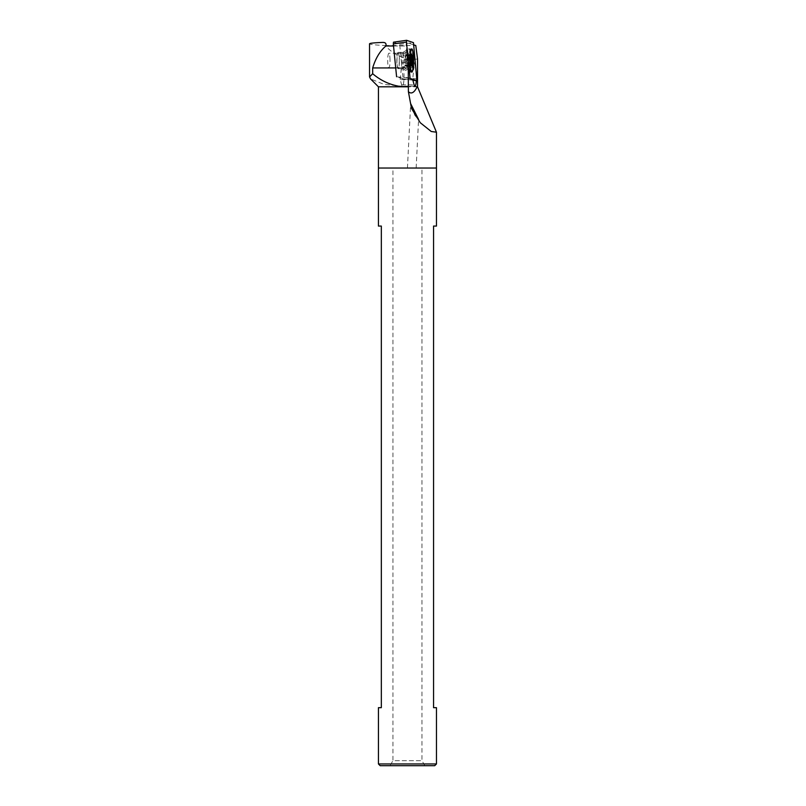 <?xml version="1.0" encoding="UTF-8"?>
<svg xmlns="http://www.w3.org/2000/svg" width="806" height="806" viewBox="0 0 806 806"><rect width="100%" height="100%" fill="white"/><g stroke="black" fill="none" stroke-linecap="round" stroke-linejoin="round"><path stroke-width="0.6" stroke-dasharray="4.03 3.02" d="M390.033 765.7L424.853 765.7L390.033 765.7L392.935 760.673L421.951 760.673L392.935 760.673L392.935 168.041L421.951 168.041L392.935 168.041M436.459 763.957L378.437 763.957M378.437 226.073L381.329 226.073L381.329 707.678L378.437 707.678M436.459 168.041L378.437 168.041L436.459 168.041M436.459 226.073L433.557 226.073L433.557 707.678L436.459 707.678M434.716 765.7L380.17 765.7M408.35 91.713A117.364 18.81 90 0 0 411.06 92.942A117.364 18.81 90 0 0 411.08 92.942L411.1 92.942M417.528 86.806L378.437 86.806M411.785 60.521A7.254 1.159 -90 0 1 410.617 67.775A7.254 1.159 -90 0 1 409.458 60.521A7.254 1.159 -90 0 1 410.617 53.267A7.254 1.159 -90 0 1 411.785 60.521M400.229 79.653L401.831 62.656L403.242 67.855A9.863 1.582 -90 0 1 403.967 78.948A9.863 1.582 -90 0 1 402.446 86.222A9.863 1.582 -90 0 1 401.64 84.852L400.229 79.653L412.712 79.653L414.314 62.656L415.735 67.855A9.863 1.582 -90 0 1 416.349 80.671M413.68 44.824L406.385 42.436L406.063 45.982L408.269 67.946L395.716 67.946M417.538 59.04C405.811 60.4 394.98 55.886 385.026 45.509C375.032 45.025 369.873 44.461 369.541 43.796M385.026 45.509L415.785 45.509M417.589 86.444L408.068 86.806L384.029 84.358L370.559 78.938M412.41 168.041L407.443 168.041L412.41 168.041M399.292 60.521A7.254 1.159 -90 0 1 398.134 67.775A7.254 1.159 -90 0 1 396.975 60.521A7.254 1.159 -90 0 1 398.134 53.267A7.254 1.159 -90 0 1 399.292 60.521M401.831 62.656L414.314 62.656M417.075 78.988L402.94 77.114L399.675 44.3L393.499 42.174M399.675 44.3L413.468 42.658M408.269 78.172L396.592 76.741L402.778 78.877L412.863 80.207L402.778 78.877L402.94 77.114M398.819 67.422A8.12 1.3 -90 0 1 398.134 68.651A8.12 1.3 -90 0 1 396.884 62.757A8.12 1.3 -90 0 1 397.449 53.619A8.12 1.3 -90 0 1 398.134 52.4A8.12 1.3 -90 0 1 399.383 58.294A8.12 1.3 -90 0 1 398.819 67.422M407.917 50.667A11.606 1.864 90 0 0 407.09 63.18A11.606 1.864 90 0 0 408.733 72.077A11.606 1.864 90 0 0 408.904 72.127A11.606 1.864 90 0 0 410.758 60.521A11.606 1.864 90 0 0 408.904 48.914A11.606 1.864 90 0 0 408.733 48.975A11.606 1.864 90 0 0 407.917 50.667M402.265 53.619A8.12 1.3 90 0 0 401.68 62.384A8.12 1.3 90 0 0 402.829 68.611A8.12 1.3 90 0 0 402.95 68.651A8.12 1.3 90 0 0 404.249 60.521A8.12 1.3 90 0 0 402.95 52.4A8.12 1.3 90 0 0 402.829 52.44A8.12 1.3 90 0 0 402.265 53.619M405.378 58.556A4.645 0.746 -90 0 1 405.549 57.075A4.645 0.746 -90 0 1 405.982 55.896A4.645 0.746 -90 0 1 406.053 55.886A4.645 0.746 -90 0 1 406.284 56.108L406.657 55.11L406.657 57.871A4.645 0.746 -90 0 1 406.778 59.563L406.728 62.495A4.645 0.746 -90 0 1 406.546 63.976L406.456 66.666L406.113 65.145A4.645 0.746 -90 0 1 406.053 65.165A4.645 0.746 -90 0 1 405.821 64.933L405.438 65.931L405.438 63.18A4.645 0.746 -90 0 1 405.317 61.488L405.378 58.556L411.09 58.556M405.539 57.075L405.63 54.385L405.982 55.896A4.645 0.746 90 0 0 405.539 57.075L411.272 57.075M406.284 56.108L411.282 56.108M405.982 55.896L411.292 55.896M389.923 57.639A7.254 1.159 -90 0 1 388.855 67.775A7.254 1.159 -90 0 1 387.696 60.521A7.254 1.159 -90 0 1 388.855 53.267A7.254 1.159 -90 0 1 389.923 57.639M405.237 57.639A7.254 1.159 -90 0 1 404.169 67.775A7.254 1.159 -90 0 1 404.068 67.744A7.254 1.159 -90 0 1 403.01 60.521A7.254 1.159 -90 0 1 404.068 53.307A7.254 1.159 -90 0 1 404.169 53.267A7.254 1.159 -90 0 1 405.237 57.639M412.239 56.148A11.022 1.763 -90 0 1 410.617 71.553A11.022 1.763 -90 0 1 410.456 71.502A11.022 1.763 -90 0 1 408.854 60.521A11.022 1.763 -90 0 1 410.456 49.549A11.022 1.763 -90 0 1 410.617 49.498A11.022 1.763 -90 0 1 412.239 56.148M405.438 63.18L411.151 63.18M405.317 61.488L407.08 61.528M406.657 57.871L411.151 57.871M406.778 59.563L405.015 59.523M406.728 62.495L411.09 62.495M406.546 63.976L411.141 63.976M406.113 65.145L411.705 65.145M405.821 64.933L411.12 64.933M393.53 45.982L406.063 45.982M401.64 84.852L414.123 84.852M403.242 67.855L415.735 67.855M405.398 65.608L411.11 65.608M405.458 65.911L411.141 65.911M405.005 60.027L410.728 60.027M406.637 55.14L412.36 55.14M406.708 55.433L412.249 55.433M407.09 61.024L410.939 61.024M406.506 66.414L412.098 66.414M406.425 66.606L412.148 66.606M405.589 54.637L411.312 54.637M405.66 54.435L411.332 54.435M424.853 765.7L421.951 760.673L421.951 168.041M398.134 67.775L410.617 67.775M398.134 53.267L410.617 53.267M402.446 86.222L414.929 86.222M416.148 168.041L418.586 119.429M407.443 168.041L410.647 103.964M408.904 72.127L411.765 72.127M408.904 48.914L411.765 48.914M402.829 68.611L408.733 72.077M402.829 52.44L408.733 48.975M398.134 68.651L402.95 68.651M398.134 52.4L402.95 52.4M406.053 55.886L411.765 55.886M404.169 53.267L388.855 53.267M404.169 67.775L388.855 67.775M404.068 67.744L410.456 71.502M404.068 53.307L410.456 49.549M411.181 49.498L410.617 49.498M411.181 71.553L410.617 71.553M405.438 65.931L411.161 65.931M406.657 55.11L412.38 55.11M406.456 66.666L412.168 66.666M406.053 65.165L411.765 65.165M405.63 54.385L411.362 54.385"/><path stroke-width="1.21" d="M436.459 763.957L434.716 765.7L380.17 765.7L378.437 763.957L436.459 763.957L436.459 707.678L433.557 707.678L433.557 226.073L436.459 226.073L436.459 132.204L417.528 86.806L417.538 59.04L415.785 45.509L413.68 44.824M378.437 763.957L378.437 707.678L381.329 707.678L381.329 226.073L378.437 226.073L378.437 168.041L436.459 168.041L378.437 168.041L378.437 86.806L408.35 86.806L408.4 91.713A117.364 18.81 90 0 0 411.1 92.942A117.364 18.81 90 0 0 417.579 85.758A117.364 18.81 90 0 1 411.08 92.942M408.4 91.713L411.513 108.457L420.279 122.734L431.23 131.489L436.449 132.204M416.349 80.671A9.863 1.582 -90 0 1 414.929 86.222A9.863 1.582 -90 0 1 414.123 84.852L412.712 79.653M408.269 67.946L408.35 86.806M410.768 103.853L418.566 119.429L415.06 115.087L410.768 103.853M378.437 86.806L370.559 78.938L369.551 76.933L369.541 43.796C369.773 43.222 374.075 42.758 382.457 42.436C385.339 42.295 386.497 43.474 385.913 45.982C379.999 50.969 375.586 58.294 372.674 67.946L395.716 67.946M408.269 86.282L402.799 86.806C391.474 85.557 381.44 81.194 372.674 73.719L372.674 67.946M369.551 76.933L372.674 73.719M413.468 42.658L406.617 40.3L406.456 42.063L410.073 78.394L416.914 80.751L412.863 80.207L416.924 80.751L413.468 42.658M408.269 78.172L410.073 78.394M406.456 42.063L393.328 43.937L396.592 76.741M393.328 43.937L393.479 42.174L406.607 40.3M410.788 50.667A11.606 1.864 90 0 0 409.982 63.704A11.606 1.864 90 0 0 411.765 72.127A11.606 1.864 90 0 0 413.629 60.521A11.606 1.864 90 0 0 411.765 48.914A11.606 1.864 90 0 0 410.788 50.667M413.387 56.148A11.022 1.763 -90 0 1 411.765 71.553A11.022 1.763 -90 0 1 410.002 60.521A11.022 1.763 -90 0 1 411.765 49.498A11.022 1.763 -90 0 1 413.387 56.148M411.09 58.556A4.645 0.746 -90 0 1 411.272 57.075L411.362 54.385L411.705 55.896A4.645 0.746 -90 0 1 411.765 55.886A4.645 0.746 -90 0 1 411.997 56.108L412.38 55.11L412.38 57.871A4.645 0.746 -90 0 1 412.491 59.563L412.44 62.495A4.645 0.746 -90 0 1 412.259 63.976L412.168 66.666L411.826 65.145A4.645 0.746 -90 0 1 411.765 65.165A4.645 0.746 -90 0 1 411.534 64.933L411.161 65.931L411.151 63.18A4.645 0.746 -90 0 1 411.04 61.488L411.09 58.556M411.282 56.108L411.997 56.108M411.151 57.871L412.38 57.871M410.717 59.563L412.491 59.563M411.09 62.495L412.44 62.495M411.141 63.976L412.259 63.976M385.913 45.982L393.53 45.982M406.587 40.31L393.499 42.174M410.939 61.024L412.813 61.024M411.04 61.528L412.803 61.528M411.765 49.498L411.181 49.498M411.765 71.553L411.181 71.553"/></g></svg>
